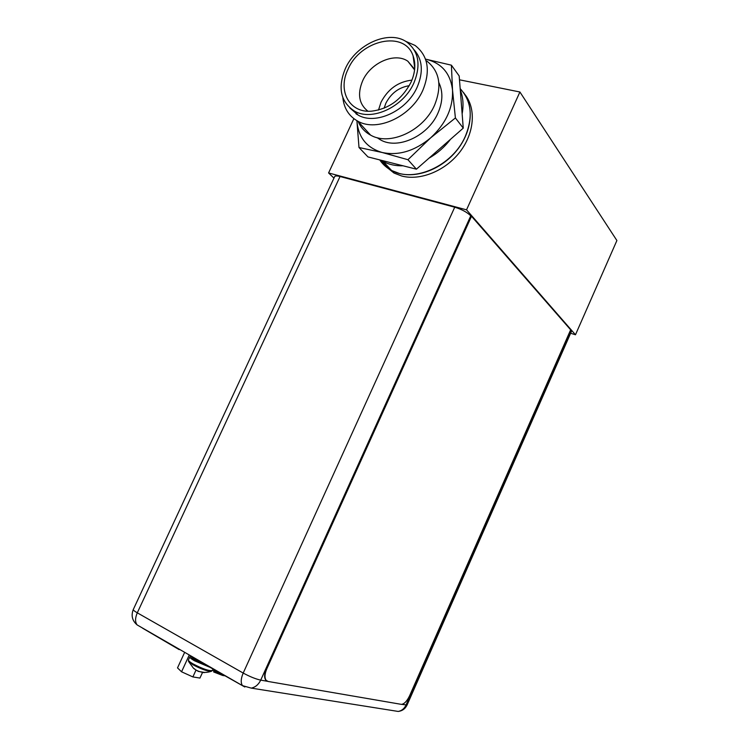 <?xml version="1.0" encoding="UTF-8"?>
<svg xmlns="http://www.w3.org/2000/svg" width="749" height="749" viewBox="0 0 749 749"><rect width="100%" height="100%" fill="white"/><g stroke="black" fill="none" stroke-linecap="round" stroke-linejoin="round"><path stroke-width="1.12" d="M333.951 178.122L328.586 172.953L466.533 209.832L575.475 334.775L570.626 333.249M328.586 172.953L353.874 118.67M356.103 113.885L356.412 113.211M459.483 79.806L519.909 91.996L616.895 240.532L575.475 334.775M466.533 209.832L519.909 91.996M384.143 165.136L394.002 173.047L401.792 176.034C420.461 180.968 445.383 170.866 459.914 151.916C474.529 133.004 476.355 108.259 464.633 94.121M184.666 652.323L177.513 667.893L181.558 671.797L192.877 676.927L199.946 678.07L202.511 672.462M181.558 671.797L189.272 654.982M192.877 676.927L196.032 670.037M209.617 667.172L194.375 660.73C191.173 658.848 189.675 657.556 189.862 656.845L191.519 656.545M196.023 661.03L203.232 664.466M188.374 660.955L192.783 664.663C200.301 668.707 206.321 670.964 210.825 671.441L211.649 671.198M194.768 669.026L193.532 668.295L188.748 661.732L188.448 659.935C188.252 660.655 189.75 661.966 192.942 663.848C202.81 668.979 209.289 671.188 212.388 670.458L210.825 671.441C205.488 673.154 200.432 672.611 195.658 669.821L198.345 671.404L204.365 672.424M193.532 668.295L195.658 669.821M204.308 672.611L202.108 672.349M190.18 655.497L200.648 661.536M409.628 695.737C406.894 701.345 404.104 704.21 401.267 704.341L268.105 681.468L266.138 680.307C264.425 677.779 264.659 673.913 266.841 668.717L471.505 216.255L570.654 329.822L409.628 695.737M471.505 216.255L266.466 668.501C264.285 673.697 264.051 677.564 265.764 680.101L266.878 680.981M401.707 704.369L407.082 705.006L571.337 331.638L570.551 330.056M471.074 216.208L470.756 215.843C467.086 212.229 461.74 209.355 454.727 207.201L340.046 176.511C336.956 175.715 335.149 175.762 334.644 176.642L133.294 609.508C133.135 610.089 134.464 611.193 137.292 612.822L243.2 673.061L454.727 207.201M142.572 628.186L179.18 649.626M244.726 686.936L203.007 663.361M438.848 82.587C443.165 91.64 442.865 101.827 437.922 113.155C427.979 136.252 397.466 149.997 380.333 139.773L377 137.619M414.3 68.552L413.551 68.562M414.609 62.186L413.935 62.083M405.387 41.186L415.049 45.427C428.128 55.716 430.731 70.668 422.839 90.301C411.482 116.526 377.047 132.414 357.807 121.179L370.605 135.129C389.62 146.308 423.475 130.897 434.56 105.178C442.256 85.929 439.654 71.202 426.733 60.987M370.605 135.129C364.932 132.049 360.793 127.545 358.209 121.628M356.018 113.839L355.859 112.593M357.807 121.179C348.978 116.254 343.997 108.436 342.855 97.707M354.558 111.17C340.598 102.004 337.518 87.839 345.317 68.683C356 44.191 389.199 29.351 406.763 42.038C418.757 51.363 421.135 65.004 413.897 82.961C403.514 106.901 372.056 121.469 354.558 111.17L358.125 115.093C375.558 125.373 406.866 110.927 417.184 87.118C423.541 72.007 422.539 59.592 414.178 49.865M358.125 115.093L349.774 107.865M410.967 82.353C401.839 99.523 388.6 109.148 371.242 111.198C349.221 112.968 337.406 90.554 348.051 69.254C360.353 39.884 404.638 29.923 413.083 55.847C415.948 63.899 415.246 72.737 410.967 82.353M367.918 111.217C358.977 104.102 357.217 93.962 362.647 80.817C370.474 62.813 394.835 51.999 407.84 61.212L414.581 69.891M414.646 69.311L407.84 61.212M411.922 80.134C398.281 81.669 387.991 89.019 381.035 102.192L378.498 110.056M384.115 108.174L385.847 103.268C391.062 93.251 398.861 87.39 409.263 85.676M460.176 88.635C471.542 101.078 473.246 116.994 465.288 136.384C452.658 165.922 413.701 183.271 391.484 170.36L384.902 165.819L379.668 159.883M451.404 65.182L452.527 90.18C450.505 73.243 441.498 62.888 425.516 59.124L451.404 65.182L459.184 75.958L463.257 128.126L450.495 139.314C444.55 147.113 437.388 153.386 429.018 158.151L416.425 169.19L403.065 165.801C395.706 166.016 389.106 164.602 383.273 161.578L380.838 160.183L367.974 156.925L359.005 147.516L356.889 120.673C358.209 137.273 366.645 147.881 382.196 152.496L359.005 147.516M455.401 117.949L430.666 137.844C445.889 123.651 453.173 107.762 452.527 90.18L455.401 117.949L463.257 128.126M413.448 58.525L413.916 58.488M407.943 159.715L382.196 152.496C398.562 155.932 414.721 151.045 430.666 137.844L407.943 159.715L416.425 169.19M357.086 113.942L357.03 114.475M356.674 114.251L356.655 113.474M450.495 139.314L429.018 158.151M460.27 89.899C463.125 97.117 463.753 105.094 462.142 113.829M403.065 165.801L380.838 160.183M463.547 92.567C474.417 107.135 471.833 131.609 457.096 150.09C442.416 168.609 417.876 178.346 399.442 173.506L391.633 170.519C386.746 167.916 382.767 164.377 379.724 159.893C382.776 164.377 386.746 167.916 391.633 170.519L394.002 173.047M390.716 169.536L380.192 160.014M207.473 665.936L195.845 660.927C192.25 658.568 190.958 657.21 191.969 656.854L195.882 660.038L203.775 663.811M203.157 663.024L193.017 657.528M392.925 710.604L398.215 711.447C401.707 710.782 404.291 708.666 405.986 705.099L570.86 330.412M340.046 176.511L137.292 612.822C135.054 618.065 134.998 622.11 137.151 624.938L242.489 685.644C240.598 682.854 240.832 678.66 243.2 673.061C249.866 676.665 255.699 679.025 260.708 680.129C258.545 684.586 255.4 687.245 251.261 688.116L242.489 685.644L244.829 686.983M470.756 215.843L260.708 680.129L267.496 681.3M222.556 675.42L213.652 671.965M212.473 670.271L222.313 674.493M223.595 675.233L213.652 671.975L214.28 669.859M224.522 675.767L222.612 675.448M189.862 656.845L188.448 659.935M212.997 669.119L212.388 670.458M407.082 705.006C405.265 708.769 402.316 710.923 398.215 711.447L251.261 688.116M133.294 609.508C130.944 615.603 132.227 620.743 137.151 624.938M378.76 138.041L380.333 139.773M414.749 68.065L413.083 55.847M383.273 161.578L391.484 170.36"/></g></svg>
